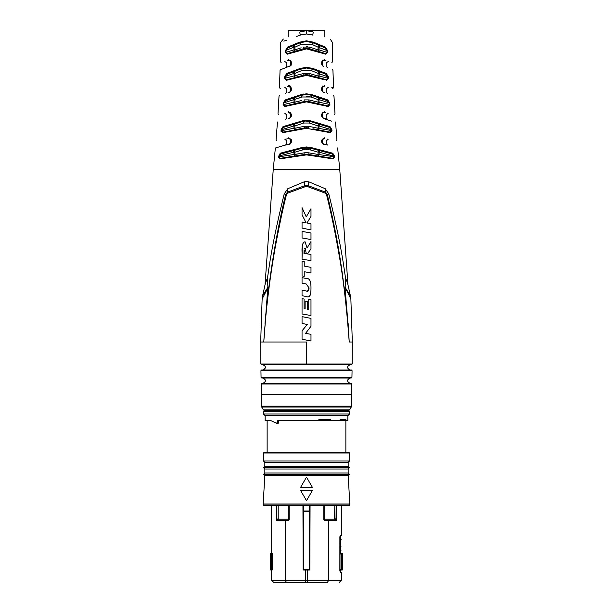 <?xml version="1.0" encoding="UTF-8"?>
<svg xmlns="http://www.w3.org/2000/svg" width="613" height="613" viewBox="0 0 613 613"><rect width="100%" height="100%" fill="white"/><g stroke="black" fill="none" stroke-linecap="round" stroke-linejoin="round"><path stroke-width="0.92" d="M320.599 419.675L319.143 420.671L344.774 420.671L344.261 419.675M330.07 419.675L330.33 420.671L277.743 420.671L276.678 423.315L278.202 423.338L276.93 423.315M347.839 420.671L344.774 420.671L347.839 420.671L347.839 415.675L265.161 415.675L263.498 414.005L349.502 414.005L349.502 411.338L348.835 410.672L264.165 410.672L263.498 411.338L349.502 411.338M345.862 420.671L345.862 452.34L306.5 452.34L348.835 452.34L349.502 453.007L263.498 453.007L264.165 452.34L306.5 452.34L267.138 452.34L267.138 420.671L271.015 420.671L265.161 420.671L265.161 415.675M335.257 420.671L330.629 420.671L330.629 419.675L318.936 419.675L317.595 420.671M276.678 423.315L271.015 420.671M346.322 420.671L345.924 419.675L340.062 419.675L340.062 420.671M306.5 410.672L348.207 410.672L349.648 409.836L263.352 409.836L264.793 410.672M349.648 409.836L351.28 407.017L261.72 407.017L261.498 406.181L351.502 406.181L351.502 394.672L261.498 394.672L261.215 384.022L261.881 383.34L351.119 383.34L351.785 384.022L261.215 384.022M305.435 248.365L303.971 253.384L306.339 253.744L305.159 248.28L304.4 248.633M348.107 323.166L349.226 342C346.598 306.362 343.096 276.655 338.736 252.885C335.227 232.549 331.173 213.194 326.583 194.827L325.357 193.172L308.101 186.819L304.899 186.819L287.643 193.172L286.417 194.827C282.953 208.221 279.16 226.105 275.038 248.464C269.513 279.934 265.758 311.113 263.774 342L306.5 342L306.5 364.015L352.161 364.015L352.329 342L349.226 342L345.065 288.11L345.586 278.034C343.755 268.073 342.659 250.702 328.798 193.9L325.204 188.712L308.829 181.823L306.5 181.609L304.171 181.823L287.796 188.712L284.202 193.9C270.364 250.579 269.253 268.011 267.421 278.026L267.935 288.11L263.774 342L260.671 342L262.134 298.983L267.781 288.11L263.774 342M302.048 339.227L302.048 330.805L307.297 324.476L302.048 323.442L302.048 316.63L310.983 318.392L310.983 326.3L305.596 333.303L310.983 334.361L310.983 340.989L302.048 339.227L302.048 330.805M302.048 313.986L302.048 298.669L304.086 299.014L304.086 308.722L305.121 308.898L305.121 301.029L307.266 301.397L307.266 309.266L308.73 309.519L308.73 299.328L310.983 299.711L310.983 315.511L302.048 313.986L302.048 298.669M302.048 290.202L306.209 290.976C307.925 291.926 308.875 290.891 309.075 287.88L306.094 283.919L302.048 283.16L302.048 277.651L306.638 278.509C309.588 278.225 311.036 281.459 310.983 288.202C310.967 295.144 309.519 297.933 306.638 296.577L302.048 295.719L302.048 290.202L302.048 295.719L306.638 296.577M304.232 271.72L304.232 276.333L302.048 275.934L302.048 261.107L304.232 261.506L304.232 266.119L310.983 267.352L310.983 272.954L304.232 271.72M302.048 259.238L302.048 252.081C301.749 245.606 302.753 242.173 305.059 241.767L307.075 248.027L310.983 241.545L310.983 248.955L307.305 253.889L310.983 254.449L310.983 260.602L302.048 259.238L302.293 246.426M302.048 237.959L302.048 231.407L310.983 232.986L310.983 239.53L302.048 237.959L302.048 231.407L310.983 232.986L310.983 239.53M302.048 228.09L302.048 221.998L306.117 222.826L302.048 214.811L302.048 207.646L306.247 216.872L310.983 208.726L310.983 216.42L306.975 222.994L310.983 223.806L310.983 229.906L302.048 228.09L302.048 221.998M304.079 250.081L303.971 253.384L306.339 253.744M307.297 324.476L302.048 323.442L302.048 316.63L310.983 318.392L310.983 326.3L305.596 333.303L310.983 334.361L310.983 340.989M308.73 299.328L310.983 299.711L310.983 315.511M305.121 308.898L305.121 301.029M310.638 293.696L310.423 294.592M310.163 295.274L309.588 296.102M306.638 278.509L308.147 278.953M310.086 280.884L310.262 281.298M310.546 282.302L310.638 282.769M306.094 283.919L302.048 283.16L302.048 277.651M306.209 290.976L307.504 291.129L309.075 287.88M304.232 266.119L310.983 267.352L310.983 272.954M304.232 276.333L302.048 275.934L302.048 261.107M310.983 241.545L310.983 248.955L307.305 253.889L310.983 254.449L310.983 260.602M302.393 245.66L302.991 243.338M310.983 208.726L310.983 216.42L306.975 222.994L310.983 223.806L310.983 229.906M306.117 222.826L302.048 214.811L302.048 207.646M261.728 378.006L351.272 378.006L351.939 377.347L261.061 377.347L261.728 378.006M306.5 370.007L351.395 370.007L261.605 370.007L260.939 370.681L261.061 377.347M262.747 364.674L351.494 364.674L352.161 364.015M352.329 342L350.866 298.983L345.157 287.374A1.67 0.628 -0.8 0 1 345.019 287.221M326.583 194.827L327.327 194.597C335.227 229.706 341.533 256.111 347.969 323.235L345.065 288.11M328.798 193.9L327.327 194.589L325.587 192.175L308.285 185.701L304.715 185.701L287.413 192.175L285.673 194.589C280.011 217.071 269.567 268.387 265.031 323.227L264.893 323.166M286.417 194.827L284.202 193.9M267.421 278.026L267.935 288.11M262.134 298.983L262.609 295.727L267.843 287.374A1.67 0.628 -179.2 0 0 267.981 287.221M350.866 298.983L350.391 295.727L345.157 287.374L345.586 278.034M350.391 295.727L347.625 283.313L345.64 278.195M325.357 193.172A1.67 0.636 -59.1 0 0 325.587 192.175L325.204 188.712M287.643 193.172A1.67 0.636 -120.9 0 1 287.413 192.175L287.796 188.712M267.368 278.187L265.375 283.313L262.609 295.727M306.5 33.976L306.5 30.65L313.044 31.983C329.679 39.04 329.679 39.04 313.044 31.983C335.84 41.653 335.84 41.653 313.044 31.983A3.333 0.713 -67 0 1 312.515 35.041C338.675 44.688 338.675 44.688 312.515 35.041L306.5 33.976L300.485 35.041C274.333 44.688 274.333 44.688 300.485 35.041A3.333 0.713 -113 0 1 299.956 31.983C277.168 41.653 277.168 41.653 299.956 31.983L306.5 30.65L301.389 31.447M306.615 41.485L313.044 42.818L324.714 47.776L326.967 50.534L326.997 52.304L327.541 52.297L327.503 50.527L327.541 52.297L325.61 54.159L306.5 48.894L287.39 54.159L285.459 52.297L285.497 50.527L287.535 47.147L299.512 42.197L306.5 40.818L313.45 42.182M324.285 79.698L306.5 75.376L286.386 80.303L284.601 78.357L284.677 76.725L286.715 73.46L300.094 68.457L306.5 67.3L312.906 68.457L326.285 73.46L328.323 76.725L328.399 78.357L328.323 76.725L327.779 76.748L327.855 78.38L326.285 79.682L306.5 74.732L286.715 79.682L285.145 78.395L285.221 76.748L287.451 74.104L299.588 69.445M300.692 94.754L306.5 93.804L312.308 94.754L327.809 99.957L329.794 103.091L329.886 104.517L328.292 106.547L306.5 101.881L284.708 106.547L283.114 104.517L283.206 103.091L285.191 99.957L300.692 94.754L301.044 95.413L285.926 100.624L301.044 95.413L305.749 94.525M302.699 120.746L306.5 120.194L310.301 120.746L329.993 126.63L331.871 129.627L331.962 130.615L330.576 132.73L306.5 128.332L282.424 132.73L281.038 130.615L281.129 129.627L283.007 126.63L302.699 120.746L302.975 121.428L283.735 127.312L302.975 121.428L306.5 120.907L310.025 121.428L329.265 127.312L310.032 121.435M333.947 156.162L334.529 156.1L334.598 156.759L333.426 158.936L306.5 154.874L279.574 158.936L278.402 156.759L280.241 153.219L301.933 147.534L306.5 146.944L311.067 147.534L332.759 153.219L334.529 156.1L332.759 153.219A0.667 0.544 105 0 1 332.039 153.932L333.947 156.162L332.039 153.932L310.799 148.239L302.201 148.239L306.5 147.672L310.799 148.239L319.496 150.568A1.67 0.958 -75 0 0 318.078 152.177L310.063 149.848L302.937 149.848L294.922 152.177L294.922 154.453L304.814 152.752L308.186 152.752L318.078 154.453L318.078 152.177L319.059 152.177L333.947 156.162L332.982 158.346L308.063 154.399L308.186 152.752L310.439 153.143M307.052 127.734L282.831 132.132L281.605 130.669L281.696 129.68L281.129 129.627L281.038 130.63M281.03 131.159L281.099 131.68M301.803 95.176L293.397 98.049L293.941 99.628L283.206 103.091L283.114 104.517L283.673 104.547L283.765 103.13L285.919 100.624L293.397 98.049A1.67 0.942 -109 0 1 294.922 99.628L294.922 102.179L301.657 100.494M303.642 94.027L303.113 94.118M304.393 75.606L305.167 75.468M305.864 75.399L306.469 75.376M289.972 79.368L292.056 78.824M296.156 77.751L297.497 77.399M287.382 74.127A0.667 0.475 -111 0 0 287.451 74.104L293.343 71.844L293.941 73.399L284.677 76.725L284.601 78.357L303.719 73.468L309.281 73.468L318.078 76.02L318.078 73.399L311.481 70.656L301.519 70.656L294.922 73.399L294.922 76.02A1.67 0.958 75 0 1 294.37 77.629L303.91 75.077L307.481 74.786M303.703 49.301L303.573 48.672L296.531 50.825M305.787 48.917L306.469 48.894M288.24 47.791A0.667 0.467 -113 0 0 288.286 47.776L293.29 45.646L293.941 47.186L285.497 50.527L285.459 52.297L286.003 52.304L286.033 50.534L288.286 47.776L300.094 42.757M300.485 35.033L302.807 34.366M283.865 41.171L284.907 40.787M285.65 40.512L287.053 39.991M296.531 36.496L300.485 35.041M289.052 86.264A1.67 1.326 76 0 0 288.93 86.28L290.677 87.904C285.482 89.306 285.482 89.306 290.677 87.904A1.67 1.326 -104 0 0 288.93 86.28C277.398 89.161 277.398 89.161 288.93 86.28L287.236 86.709L288.93 86.28A0.667 0.437 76 0 1 288.317 85.605C276.501 88.479 276.501 88.479 288.317 85.605L291.29 87.874L291.29 90.326L289.719 92.517C275.505 97.559 275.505 97.559 289.719 92.517A0.667 0.383 -110 0 1 289.903 91.919A1.67 1.31 -110 0 0 290.064 91.843M290.018 85.812L289.62 85.651M289.796 112.463L288.984 112.432L289.796 112.463L288.984 112.432L290.677 114.064C285.535 115.252 285.535 115.252 290.677 114.064A1.67 1.333 -102 0 0 288.984 112.432C275.482 115.305 275.482 115.305 288.984 112.432A0.667 0.414 78 0 1 288.424 111.742C274.601 114.608 274.601 114.608 288.424 111.742L291.313 114.026L291.313 116.286L289.665 118.508C273.429 123.657 273.429 123.657 289.665 118.508L289.849 117.918A1.67 1.318 -108 0 0 290.018 117.842M288.018 138.73L289.045 138.553C272.892 141.396 272.892 141.396 289.045 138.553A0.667 0.383 80 0 1 288.531 137.841C272.026 140.683 272.026 140.683 288.531 137.841L291.336 140.132L291.336 142.162L289.612 144.4C270.685 149.71 270.685 149.71 289.612 144.4L289.788 143.817A1.67 1.326 -106 0 0 289.88 143.787M291.282 139.634L290.861 138.745M290.547 143.894L291.336 142.17L289.788 143.817C284.217 145.419 284.217 145.419 289.788 143.817A1.67 1.326 74 0 0 290.677 142.216C285.535 143.817 285.535 143.817 290.677 142.216L290.677 140.193C285.535 141.174 285.535 141.174 290.677 140.193L290.677 142.216M291.282 61.798L288.876 60.212A1.67 1.67 0 0 1 290.455 60.58A1.67 1.67 0 0 0 288.876 60.212C278.578 63.162 278.578 63.162 288.876 60.212A0.667 0.452 74 0 1 288.225 59.553C277.666 62.503 277.666 62.503 288.225 59.553L291.282 61.798L291.282 64.38L289.78 66.549C276.831 71.644 276.831 71.644 289.78 66.549A0.667 0.398 -112 0 1 289.957 65.943L281.413 69.399M291.098 65.277L291.236 64.84M288.746 60.25L287.053 60.733M289.826 65.997L289.957 65.943A1.67 1.303 68 0 0 290.677 64.403C285.489 66.671 285.489 66.671 290.677 64.403L291.282 64.38L290.999 61.813L290.999 64.403L289.957 65.943A1.67 1.303 -112 0 0 290.11 65.867M289.321 60.151L288.984 60.181A1.67 1.326 74 0 0 288.876 60.212A1.67 1.326 -106 0 1 290.677 61.813C285.482 63.43 285.482 63.43 290.677 61.813L290.999 61.813M286.187 67.468L286.83 66.081L286.838 63.009L284.708 61.407M291.29 87.874L290.677 90.356C285.489 92.402 285.489 92.402 290.677 90.356L290.677 87.904M284.761 87.322L286.846 88.939L286.83 91.866L285.627 93.475M291.313 114.026L290.677 116.332C285.482 118.156 285.482 118.156 290.677 116.332L290.677 114.064M309.297 123.021L303.703 123.021L294.922 125.941L294.922 128.27L304.446 126.263L308.554 126.263L318.078 128.27L318.078 125.941L309.297 123.021L310.025 121.428L304.876 121.014M323.135 66.012A0.667 0.398 112 0 0 323.043 65.943A0.667 0.398 -68 0 1 323.22 66.549C336.169 71.644 336.169 71.644 323.22 66.549L321.718 64.38L321.718 61.798L324.775 59.553C335.334 62.503 335.334 62.503 324.775 59.553A0.667 0.452 106 0 1 324.124 60.212A1.67 1.326 -74 0 0 322.323 61.813C327.48 63.415 327.48 63.415 322.323 61.813L322.323 64.403C327.48 66.656 327.48 66.656 322.323 64.403A1.67 1.303 112 0 0 323.043 65.943L322.001 64.403L322.001 61.813L324.124 60.212C334.422 63.162 334.422 63.162 324.124 60.212A1.67 1.326 106 0 0 324.009 60.181M322.668 86.004L321.71 87.874L324.683 85.605C336.499 88.479 336.499 88.479 324.683 85.605A0.667 0.437 104 0 1 324.07 86.28A1.67 1.326 -76 0 0 322.323 87.904C327.48 89.291 327.48 89.291 322.323 87.904L322.323 90.356C327.48 92.387 327.48 92.387 322.323 90.356A1.67 1.31 110 0 0 323.097 91.919L322.001 90.356L322.001 87.904L323.955 86.257M325.204 118.585L323.151 117.918C339.027 123.075 339.027 123.075 323.151 117.918L323.335 118.508C339.571 123.657 339.571 123.657 323.335 118.508L321.687 116.286L321.687 114.026L324.576 111.742C338.399 114.608 338.399 114.608 324.576 111.742A0.667 0.414 102 0 1 324.016 112.432A1.67 1.333 -78 0 0 322.323 114.064C327.48 115.252 327.48 115.252 322.323 114.064L322.323 116.332C327.48 118.148 327.48 118.148 322.323 116.332A1.67 1.318 108 0 0 323.151 117.918L322.001 116.332L322.001 114.064L323.595 112.401M325.38 144.446L323.212 143.817C341.74 149.135 341.74 149.135 323.212 143.817L323.388 144.4C342.315 149.71 342.315 149.71 323.388 144.4L321.664 142.162L321.664 140.132L324.469 137.841C340.974 140.683 340.974 140.683 324.469 137.841A0.667 0.383 100 0 1 323.955 138.553A1.67 1.333 -80 0 0 322.323 140.193C327.48 141.174 327.48 141.174 322.323 140.193L322.323 142.216C327.48 143.825 327.48 143.825 322.323 142.216A1.67 1.326 106 0 0 323.212 143.817L322.001 142.216L322.001 140.193L323.955 138.553A1.67 1.333 100 0 0 323.84 138.538M307.305 48.266L303.573 48.672L303.358 47.078L309.642 47.078L318.078 49.875L318.078 47.186L311.933 44.351L301.067 44.351L294.922 47.186L294.922 49.875L301.152 47.806M307.343 46.603L306.5 46.573M298.945 48.542L297.029 49.178M298.837 98.164L300.125 97.682M306.446 96.172L311.029 96.992L301.971 96.992L293.941 99.628L293.941 102.179L294.922 102.179A1.67 0.965 77 0 1 294.317 103.804L304.247 101.513L285.076 105.934L294.317 103.804L285.076 105.934L283.673 104.547L293.941 102.179L294.317 103.804M311.557 97.191L312.875 97.682M311.159 100.448L309.481 100.026M312.369 124.048L313.887 124.546M309.105 126.378L308.554 126.263L308.408 127.902L306.891 127.726M304.469 126.263L302.163 126.745M299.565 127.297L297.382 127.757M303.052 149.817L305.098 149.419M306.5 149.334L308.278 149.465M306.5 154.874L306.5 154.277L308.063 154.399L304.937 154.399L304.814 152.752L301.404 153.342M300.998 153.411L278.984 156.821L280.961 153.932L293.504 150.568A1.67 0.958 -105 0 1 294.922 152.177L293.941 152.177L294.202 156.1A1.67 0.973 81 0 0 294.922 154.453M307.519 101.306L304.247 101.513L304.079 99.888L308.921 99.888L318.078 102.179L318.078 99.628L311.029 96.992L311.956 95.413L327.081 100.624L309.803 94.831M285.666 67.675L289.957 65.943A1.67 1.67 0 0 0 290.301 65.76A1.67 1.67 0 0 1 289.957 65.943L290.593 65.491M289.819 86.31A1.67 1.67 0 0 1 290.478 86.694A1.67 1.67 0 0 0 289.819 86.31L288.93 86.28M289.773 91.965L289.903 91.919A1.67 1.31 70 0 0 290.677 90.356M288.041 92.601L289.903 91.919C276.026 96.969 276.026 96.969 289.903 91.919L290.646 91.375M291.29 90.326L289.903 91.919M290.999 90.356A1.67 1.67 0 0 1 290.347 91.674A1.67 1.67 0 0 0 290.999 90.356L290.999 87.904M290.96 113.712A1.67 1.67 0 0 0 290.715 113.137A1.67 1.67 0 0 1 290.96 113.712L290.899 113.497M290.501 112.876A1.67 1.67 0 0 0 289.849 112.478A1.67 1.67 0 0 1 290.501 112.876M290.968 116.669A1.67 1.67 0 0 1 290.861 116.999L290.999 116.332L289.849 117.918A1.67 1.318 72 0 0 290.677 116.332M289.711 117.957L288.156 118.462M291.313 116.286L290.999 114.064M334.598 156.759L318.078 154.453A1.67 0.973 99 0 0 318.798 156.1L319.496 150.568L310.799 148.239L310.063 149.848M280.241 153.219A0.667 0.544 75 0 0 280.961 153.932L301.941 148.308M305.006 154.989L304.937 154.399L280.018 158.346L294.186 156.1L280.018 158.346L278.402 156.759M279.574 158.936A0.667 0.552 -99 0 1 280.018 158.346L302.6 154.767M306.056 154.284L307.626 154.338M307.994 154.989L308.063 154.399L314.109 155.357M333.426 158.936A0.667 0.552 -81 0 0 332.982 158.346M311.756 34.78L312.369 34.987M308.439 75.575L308.944 75.69M318.162 96.716L316.683 96.218M325.947 106.018L328.292 106.547A0.667 0.506 -77 0 0 327.924 105.934L306.806 101.26M323.35 124.646L314.423 121.979M314.944 148.545L311.067 147.534L310.799 148.239L306.5 147.672L306.5 146.944M334.591 157.756L334.629 157.273M326.154 79.652L318.63 77.629L319.059 76.02L328.399 78.357L326.614 80.303A0.667 0.49 -75 0 0 326.285 79.682M325.465 47.147L327.503 50.527L326.967 50.534L318.078 47.186A1.67 0.927 -67 0 1 319.71 45.646L324.714 47.776A0.667 0.467 113 0 0 325.465 47.147L313.488 42.197L313.044 42.818L310.73 42.029M322.859 91.797A1.67 1.31 -70 0 0 323.097 91.919C336.974 96.969 336.974 96.969 323.097 91.919A0.667 0.383 -70 0 1 323.281 92.517C337.502 97.559 337.502 97.559 323.281 92.517L321.71 90.326L321.71 87.874L322.323 87.904M332.514 69.775L332.943 70.372L333.587 87.774L331.779 87.33M325.373 119.152L331.679 121.152M322.001 142.216L321.664 140.132L321.664 142.162L322.323 142.216M322.323 61.813L321.718 61.798L321.718 64.38L322.323 64.403M322.124 65.039L322.254 65.284A1.67 1.67 0 0 1 322.124 65.032A1.67 1.67 0 0 0 322.262 65.3A1.67 1.67 0 0 1 322.131 65.047L322.001 64.403M322.315 65.376L323.043 65.943A1.67 1.303 -68 0 1 322.813 65.821M326.032 60.756L324.124 60.212A1.67 1.67 0 0 0 322.17 61.078A1.67 1.67 0 0 1 324.124 60.212L323.35 60.174M321.71 90.326L322.323 90.356M322.484 91.529A1.67 1.67 0 0 0 322.76 91.751A1.67 1.67 0 0 1 322.124 90.969A1.67 1.67 0 0 0 322.76 91.751M324.07 86.28A1.67 1.67 0 0 0 322.361 86.862A1.67 1.67 0 0 1 324.047 86.28A1.67 1.67 0 0 0 322.361 86.862A1.67 1.67 0 0 1 324.07 86.28A1.67 1.326 104 0 0 323.948 86.264M321.687 116.286L322.323 116.332M321.687 114.026L322.323 114.064M327.465 113.167L328.177 113.321L326.17 114.953L326.17 117.681L327.419 119.297L323.151 117.918A1.67 1.67 0 0 1 322.139 116.991L322.285 117.259A1.67 1.67 0 0 1 322.139 116.991A1.67 1.67 0 0 0 323.151 117.918A1.67 1.318 -72 0 1 322.905 117.796M323.281 117.957L325.059 118.531M325.549 112.761L324.024 112.44A1.67 1.67 0 0 0 322.162 113.351A1.67 1.67 0 0 1 323.993 112.432A1.67 1.67 0 0 0 322.162 113.351A1.67 1.67 0 0 1 323.993 112.432A1.67 1.333 102 0 0 323.894 112.417M322.04 142.584A1.67 1.67 0 0 0 322.315 143.189A1.67 1.67 0 0 1 322.04 142.584A1.67 1.67 0 0 0 322.315 143.189M327.373 145.013L326.17 143.411L326.17 140.929L328.124 139.281L326.905 139.067M299.979 31.968L302.056 31.248M308.094 30.727L308.661 30.788M312.255 31.669L312.936 31.937M288.164 36.987L288.164 30.65L324.836 30.65L324.836 36.987M306.5 30.65L305.649 30.673M305.588 30.673L301.473 31.424M313.028 42.81L310.822 42.052M303.573 48.672L287.681 53.53L286.003 52.304L293.941 49.875L294.424 51.469A1.67 0.95 73 0 0 294.922 49.875L293.941 49.875L293.941 47.186L294.922 47.186A1.67 0.927 -113 0 0 293.29 45.646L299.956 42.818L306.423 41.485L313.044 42.818A1.67 0.429 113 0 0 312.921 42.826M288.271 47.776L287.083 48.596M286.294 53.385L286.922 53.637M305.036 48.343L306.469 48.235M325.61 54.159A0.667 0.475 -73 0 0 325.319 53.53L318.576 51.469L319.059 49.875L326.997 52.304L325.319 53.53L307.496 48.289M308.416 48.419L309.389 48.665M309.304 49.301L309.427 48.672L308.86 48.519M285.727 79.69L286.125 79.759M304.293 74.985L304.676 74.901M305.519 74.786L306.462 74.732M326.875 79.759L327.273 79.69M308.852 68.15L308.385 68.089M308.055 68.058L307.174 67.997M306.73 67.989L305.626 68.005M303.42 68.273L302.27 68.526M301.366 68.794L300.799 68.985M287.42 74.119L286.233 74.909M306.209 67.989L308.155 68.066M308.247 68.074L310.201 68.395M309.075 75.07L306.5 74.732L306.5 75.376M304.768 74.886L303.994 75.054M301.136 75.82L294.37 77.629L303.91 75.077L303.719 73.468M284.08 105.842L285.076 105.934A0.667 0.506 77 0 0 284.708 106.547A0.667 0.506 -103 0 1 285.076 105.934M305.297 101.329L306.316 101.252L305.297 101.329M329.886 104.517L319.059 102.179L318.683 103.804L327.924 105.934L318.683 103.804A1.67 0.965 103 0 1 318.078 102.179L319.059 102.179L319.059 99.628L318.078 99.628A1.67 0.942 -71 0 1 319.603 98.049L311.864 95.383M311.481 95.26L311.09 95.145M310.178 94.915L309.052 94.701M307.994 94.571L311.956 95.413L312.308 94.754M303.818 94.724L305.075 94.563M285.873 100.639L284.792 101.329M306.431 94.502L309.695 94.808M309.994 94.869L310.661 95.03M307.703 101.329L306.692 101.252M306.607 101.252L306.5 101.881M281.038 130.615L281.597 130.722M331.395 131.435L331.434 131.044M331.871 129.627L331.304 129.68L329.265 127.312L331.304 129.68L331.395 130.669L330.169 132.132L312.959 128.784M329.281 127.32L329.273 127.32A0.667 0.521 107 0 0 329.993 126.63M309.994 121.42L309.281 121.228M308.27 121.037L307.764 120.976M304.332 121.098L302.462 121.589M283.007 126.63A0.667 0.521 73 0 0 283.735 127.312L281.696 129.68L293.941 125.941L293.451 124.347L283.742 127.312L293.451 124.347A1.67 0.95 -107 0 1 294.922 125.941L293.941 125.941L293.941 128.27L294.922 128.27A1.67 0.973 79 0 1 294.255 129.91L302.347 128.339M306.5 128.332L306.5 127.719L304.592 127.902L297.811 129.22M304.937 154.399L301.259 154.982M309.128 147.879L309.856 148.017M308.63 147.81L308.04 147.741M304.286 147.817L301.673 148.377M301.933 147.534L302.201 148.239L308.247 147.764M309.81 148.009L319.496 150.568A1.67 0.958 105 0 0 319.319 150.545M278.471 156.1L293.941 152.177L293.504 150.568M282.424 132.73A0.667 0.529 -101 0 1 282.831 132.132M331.962 130.615L318.078 128.27A1.67 0.973 101 0 0 318.745 129.91L319.059 125.941L318.078 125.941A1.67 0.95 -73 0 1 319.549 124.347L310.025 121.428L310.301 120.746M330.576 132.73A0.667 0.529 -79 0 0 330.169 132.132M317.304 129.627L318.737 129.91M304.676 128.508L304.446 126.263M304.692 121.045L302.975 121.428L303.703 123.021M285.191 99.957A0.667 0.498 71 0 0 285.919 100.624M327.809 99.957A0.667 0.498 109 0 1 327.081 100.624L329.235 103.13L329.327 104.547L327.924 105.934M329.794 103.091L319.059 99.628L319.603 98.049M308.653 102.126L309.013 101.574M318.683 103.804L308.753 101.513L308.921 99.888M301.971 96.992L300.791 95.505M307.818 94.555L305.55 94.532M286.386 80.303A0.667 0.49 -105 0 1 286.715 79.682M286.715 73.46A0.667 0.475 69 0 0 287.451 74.104M300.094 68.457L300.5 69.1L306.5 67.982L312.5 69.1L325.549 74.104L327.779 76.748L318.078 73.399A1.67 0.935 -69 0 1 319.657 71.844L310.592 68.495M326.285 73.46A0.667 0.475 111 0 1 325.549 74.104M308.324 74.901L318.63 77.629A1.67 0.958 105 0 1 318.078 76.02L319.059 76.02L319.657 71.844L312.5 69.1A1.67 0.398 -69 0 0 311.481 70.656M308.975 75.698L309.281 73.468M294.37 77.629L293.941 73.399L294.922 73.399A1.67 0.935 -111 0 0 293.343 71.844L295.811 70.901M306.623 67.989L300.37 69.146M306.753 67.989L302.385 68.503M287.39 54.159A0.667 0.475 -107 0 1 287.681 53.53M287.535 47.147A0.667 0.467 67 0 0 288.286 47.776M309.711 48.764L311.733 49.377M313.557 49.937L318.576 51.469A1.67 0.95 107 0 1 318.078 49.875L319.059 49.875L319.059 47.186L319.71 45.646L313.044 42.818A1.67 0.429 -67 0 0 311.933 44.351M309.427 48.672L309.642 47.078M305.151 48.327L307.611 48.297M301.427 42.274L294.071 45.316M309.672 41.791L309.105 41.692M308.584 41.615L304.607 41.592M303.879 41.692L302.945 41.868M288.125 144.3L289.78 143.825C271.26 149.135 271.26 149.135 289.788 143.817L290.363 143.534M289.865 138.615A1.67 1.67 0 0 0 289.06 138.546A1.67 1.67 0 0 1 289.865 138.615L289.443 138.53M290.677 140.193A1.67 1.333 -100 0 0 289.045 138.553L291.336 140.132M290.96 139.841A1.67 1.67 0 0 0 290.715 139.258A1.67 1.67 0 0 1 290.96 139.841M279.137 420.671L278.662 421.338L277.268 421.338M278.072 423.315L278.662 421.338M349.502 453.007L349.502 461.007L263.498 461.007L263.498 453.007M263.498 461.007L264.831 462.34L348.169 462.34L349.502 461.007M348.169 473.014L348.169 469.006L264.831 469.006L264.831 473.014L263.498 474.347L349.502 474.347L348.169 473.014L264.831 473.014M348.169 462.34L348.169 466.34L264.831 466.34L263.498 467.673L349.502 467.673L348.169 469.006M349.502 474.347L348.169 475.68L264.831 475.68L263.161 504.009L263.161 505.012L349.839 505.012L349.172 505.679L263.828 505.679L263.161 505.012M263.161 504.009L349.839 504.009L349.839 505.012M324.576 519.142L324.584 520.253L324.17 518.56L324.576 519.142L334.537 519.142L334.805 505.679M334.805 518.56L336.698 519.671L336.698 505.679L336.698 519.671L336.192 520.874A0.667 0.567 -90 0 0 336.024 520.399L336.123 505.679M339.878 536.827L339.855 570.68L340.307 572.35L341.318 572.35L341.318 580.35L328.668 580.35L328.553 520.399L336.024 520.399L334.537 519.142M339.855 537.348L340.307 535.678L341.318 535.678L341.318 505.679M340.046 536L339.939 536.383M341.663 570.013L341.663 570.013A0.667 0.659 -90 0 0 342.315 569.347L341.663 569.347L341.663 570.013L340.123 570.013L339.993 569.347L339.993 554.014L340.123 553.347L342.161 553.347L340.644 553.347L340.652 535.678M342.161 553.347A0.667 0.667 90 0 1 342.828 554.014L342.828 554.014A0.667 0.667 0 0 0 342.161 553.347L342.161 553.347M342.315 554.014A0.667 0.659 -90 0 0 341.663 553.347L341.663 554.014L342.828 554.014L342.828 569.347L342.315 569.347L342.315 554.014M341.027 553.823L340.652 552.42M340.981 550.75L340.652 548.42M340.652 551.371L340.652 550.75M340.981 546.773L340.652 544.444M340.652 547.394L340.652 546.773M340.652 543.654L340.652 540.375M340.652 539.578L341.112 539.578L340.652 538.927M324.584 520.253L324.17 519.495L324.584 520.253L328.553 520.399M276.877 505.679L276.877 519.671L278.195 518.56L278.463 519.142L276.976 520.399A0.667 0.567 90 0 0 276.808 520.874L276.302 519.671L276.877 519.671L276.976 520.399L285.329 520.399L288.416 520.276L288.424 519.142L288.416 520.276L289.183 519.518L289.183 505.679M278.463 519.142L288.424 519.142L288.83 518.56L288.424 519.142M324.675 520.728L336.192 520.874M309.596 505.679L309.58 511.012L310.04 511.012L309.833 569.515L309.335 570.013L303.665 570.013L303.167 569.515L303.665 570.013A0.498 0.498 0 0 1 303.167 569.515L302.96 511.012L303.458 511.51L302.96 511.012L302.945 505.679M309.833 569.515L309.335 570.013A0.498 0.498 0 0 0 309.833 569.515M324.17 519.495L324.17 505.679M307.335 582.35L307.335 580.35L328.668 580.35L327.419 582.35L273.682 582.35L271.682 580.35L271.682 570.013M306.5 582.35L327.419 582.35M307.335 570.013L307.335 580.35L285.221 580.35L286.417 582.35M271.682 580.35L285.221 580.35L285.221 520.874L288.332 520.751L289.183 519.518M272.203 553.347L272.325 569.347L272.203 570.013L270.839 570.013A0.667 0.667 90 0 1 270.172 569.347L270.172 554.014L270.685 554.014A0.667 0.659 -90 0 1 271.337 553.347L272.203 553.347M270.839 553.347A0.667 0.667 0 0 0 270.172 554.014A0.667 0.667 90 0 1 270.839 553.347L271.337 553.347L271.337 554.014L270.685 554.014L270.685 569.347L271.337 569.347L271.337 570.013A0.667 0.659 -90 0 1 270.685 569.347L270.172 569.347A0.667 0.667 0 0 0 270.839 570.013M278.195 518.56L278.195 505.679M288.83 505.679L288.83 519.518L288.83 505.679M303.404 505.679L303.42 511.012L309.58 511.012L309.542 511.51L303.458 511.51L302.96 511.012L303.458 511.51A0.498 0.498 0 0 1 302.96 511.012M310.055 505.679L310.04 511.012A0.498 0.498 0 0 1 309.542 511.51L310.04 511.012M288.332 520.751L288.83 518.56M285.329 520.399L285.221 520.874L276.808 520.874M351.939 377.347L352.061 370.681L260.939 370.681M260.671 342L260.839 364.015L306.5 364.015M308.101 186.819L308.829 181.823M304.899 186.819L304.171 181.823M347.969 284.861L339.748 169.326L273.252 169.326L265.031 284.861M290.677 64.403L290.677 61.813M304.592 127.902L294.255 129.91L293.941 128.27L281.605 130.669M310.025 121.428L319.549 124.347L319.059 125.941L331.304 129.68M306.469 147.672L302.201 148.239L302.937 149.848M299.512 42.197L299.956 42.818A1.67 0.429 67 0 1 299.995 42.81M293.343 71.844L300.5 69.1A1.67 0.398 69 0 1 300.569 69.1M306.5 147.672L302.232 148.239M308.324 128.508L308.408 127.902M306.5 120.194L306.5 120.907M304.347 102.126L304.247 101.513L303.129 101.766M306.5 93.804L306.5 94.502M304.025 75.698L303.91 75.077L298.608 76.495M306.5 67.3L306.5 67.982M312.906 68.457L312.5 69.1L307.328 68.005M302.768 68.403L300.5 69.1A1.67 0.398 -111 0 1 301.519 70.656M306.5 48.894L306.5 48.235M306.5 40.818L306.5 41.485M301.765 42.167L299.956 42.818A1.67 0.429 -113 0 1 301.067 44.351M320.599 420.005L318.936 420.005M345.924 420.005L344.261 420.005M278.662 422.671L277.268 422.671M312.331 487.243L306.5 477.136L300.669 487.243L312.331 487.243M312.331 490.576L300.669 490.576L306.5 500.675L312.331 490.576M342.828 569.347A0.667 0.667 90 0 1 342.161 570.013A0.667 0.667 0 0 0 342.828 569.347L342.828 554.014M339.993 554.014L341.663 554.014L341.663 569.347L339.993 569.347M323.817 519.495L323.817 505.679M276.302 519.671L276.302 505.679M272.325 569.347L271.337 569.347L271.337 554.014L272.325 554.014M305.665 582.35L305.665 570.013M303.458 511.51L303.665 569.515L309.335 569.515L309.542 511.51M347.839 415.675L349.502 414.005M263.498 414.005L263.498 411.338M351.502 406.181L351.28 407.017M263.352 409.836L261.72 407.017M261.498 406.181L261.498 394.672M351.502 394.672L351.785 384.022M262.831 378.006C266.272 379.784 266.272 381.562 262.831 383.34M350.169 383.34C346.728 381.562 346.728 379.784 350.169 378.006M352.061 370.681L351.395 370.007M350.169 370.007C346.728 368.229 346.728 366.451 350.169 364.666M262.831 364.666C266.272 366.451 266.272 368.229 262.831 370.007M260.839 364.015L261.506 364.674M273.252 169.326L275.321 148.415L275.804 147.833M283.344 39.033L280.616 42.366L280.294 61.775L281.145 62.426M280.256 88.448L279.413 87.774L280.057 70.372L280.486 69.775M279.444 95.728L279.007 96.318L277.995 113.903L278.831 114.593M277.888 121.803L277.428 122.385L276.065 139.986L276.846 140.699M285.681 119.267L286.83 117.681L286.83 114.953L284.823 113.321M327.334 67.675L326.17 66.081L326.17 63.009L328.292 61.407M327.373 93.475L326.17 91.866L326.17 88.939L328.239 87.322M285.627 145.013L286.83 143.411L286.83 140.929L284.876 139.281L289.045 138.553M289.849 117.918L290.577 117.443M319.496 150.568L310.799 148.239M330.353 39.324L332.384 42.366L332.706 61.775L331.848 62.426M339.748 169.326L337.679 148.415L337.196 147.833M333.556 95.728L333.993 96.318L335.005 113.903L334.2 114.6M335.112 121.803L335.572 122.385L336.935 139.986L336.154 140.699M322.001 90.356L322.001 87.904M333.587 87.774L332.736 88.441M323.097 91.919L322.338 91.36M324.001 92.249L324.882 92.571M322.17 117.06L322.001 114.064M323.955 138.553L323.511 138.53M323.212 143.817L327.465 145.036M312.369 42.55L319.71 45.646L312.538 42.611M293.29 45.646L300.623 42.55M300.516 42.596L301.175 42.358M303.749 41.715L304.477 41.607M305.297 41.531L305.902 41.5M307.55 41.523L308.462 41.6M309.442 41.745L309.887 41.83M312.086 42.443L312.523 42.611M297.604 43.814L298.041 43.63M297.918 70.089L298.439 69.89M302.822 68.395L305.565 68.012M306.324 67.989L312.5 69.1L319.657 71.844M299.604 122.462L300.224 122.271M307.404 120.937L309.856 121.382M315.442 123.09L312.776 122.271M306.561 147.672L309.121 147.879M296.738 155.694L298.11 155.48M300.899 155.035L302.347 154.805M318.745 129.91L316.239 129.42M293.451 124.347L295.864 123.604M299.32 122.546L302.975 121.428M318.63 77.629L309.09 75.077M299.956 42.818L300.493 42.603M305.144 41.538L302.968 41.86M290.999 140.193L290.838 142.929M264.831 462.34L264.831 466.34M264.831 469.006L263.498 467.673M348.169 466.34L349.502 467.673M348.169 475.68L349.839 504.009M340.652 572.35L340.652 570.013M271.682 553.347L271.682 505.679M270.172 569.347L270.172 554.014M341.318 580.35L339.318 582.35M264.831 475.68L263.498 474.347"/></g></svg>
